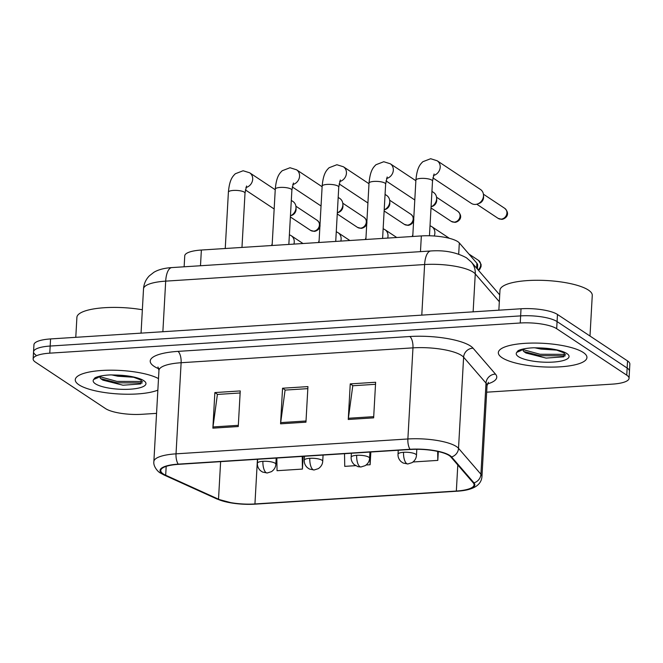 <?xml version="1.0" encoding="UTF-8"?>
<svg xmlns="http://www.w3.org/2000/svg" width="663" height="663" viewBox="0 0 663 663"><rect width="100%" height="100%" fill="white"/><g stroke="black" fill="none" stroke-linecap="round" stroke-linejoin="round"><path stroke-width="0.99" d="M184.132 266.791L184.745 255.819A27.73 7.368 3.2 0 1 201.37 250.034L421.345 235.929A27.73 7.368 3.2 0 1 459.326 242.931L476.896 263.261A27.73 7.368 3.2 0 1 477.658 265.134L477.435 269.112M78.947 384.813A44.371 11.785 -176.8 0 0 116.995 393.855A44.371 11.785 -176.8 0 0 157.852 390.134A44.371 11.785 -176.8 0 1 116.995 393.855A44.371 11.785 -176.8 0 1 78.947 384.813A44.371 11.785 -176.8 0 1 75.267 379.733A44.371 11.785 -176.8 0 0 78.947 384.813M502.024 357.689A44.371 11.785 -176.8 0 0 551.359 367.103A44.371 11.785 -176.8 0 0 586.937 357.564A44.371 11.785 -176.8 0 0 583.258 352.476A44.371 11.785 -176.8 0 0 533.922 343.061A44.371 11.785 -176.8 0 0 498.336 352.608A44.371 11.785 -176.8 0 0 502.024 357.689A44.371 11.785 -176.8 0 0 551.359 367.103A44.371 11.785 -176.8 0 0 586.937 357.564A44.371 11.785 -176.8 0 0 583.258 352.476A44.371 11.785 -176.8 0 0 533.922 343.061A44.371 11.785 -176.8 0 0 498.336 352.608A44.371 11.785 -176.8 0 0 502.024 357.689M163.222 473.904A29.578 7.857 3.2 0 1 160.769 470.515A29.578 7.857 3.2 0 1 178.504 464.34L410.347 449.473A29.578 7.857 3.2 0 1 450.865 456.948L473.258 482.863A29.578 7.857 3.2 0 1 474.078 484.868A29.578 7.857 3.2 0 1 456.343 491.043L254.94 503.955A29.578 7.857 3.2 0 1 218.517 499.198L165.684 475.23A29.578 7.857 3.2 0 1 163.222 473.904M162.551 473.946A30.316 8.055 -176.8 0 0 165.07 475.313L217.903 499.272A30.316 8.055 -176.8 0 0 232.754 503.167A30.316 8.055 -176.8 0 0 252.669 504.278A30.316 8.055 -176.8 0 0 255.23 504.145L456.641 491.233A30.316 8.055 -176.8 0 0 473.979 482.855L451.578 456.94A30.316 8.055 -176.8 0 0 410.049 449.282L178.206 464.141A30.316 8.055 -176.8 0 0 162.551 473.946M486.667 392.189L612.43 384.126A27.73 7.368 -176.8 0 0 629.054 378.341L629.452 371.222A27.73 7.368 -176.8 0 0 627.148 368.048L557.077 321.588A27.73 7.368 -176.8 0 0 520.629 315.886L50.173 346.045A27.73 7.368 -176.8 0 0 33.548 351.838A27.73 7.368 -176.8 0 0 35.852 355.012M373.642 417.856L375.631 382.261L350.246 383.885L348.257 419.48L373.642 417.856M375.523 384.3L352.782 385.758L348.373 418.27A7.392 2.942 86.3 0 0 348.257 419.48M353.039 385.742L350.246 383.885M238.257 426.533L240.246 390.938L214.862 392.571L212.873 428.157L238.257 426.533M240.139 392.977L217.398 394.435L212.989 426.955A7.392 2.942 86.3 0 0 212.873 428.157M217.655 394.419L214.862 392.571M305.95 422.19L307.939 386.604L282.554 388.228L280.565 423.823L305.95 422.19M307.831 388.634L285.09 390.093L280.681 422.613A7.392 2.942 86.3 0 0 280.565 423.823M285.347 390.076L282.554 388.228M158.498 378.606A44.371 11.785 -176.8 0 0 108.981 370.203A44.371 11.785 -176.8 0 0 75.267 379.733A44.371 11.785 -176.8 0 1 108.981 370.203A44.371 11.785 -176.8 0 1 158.498 378.606M629.054 378.341A27.73 7.368 -176.8 0 0 626.75 375.167L556.68 328.707A27.73 7.368 -176.8 0 0 520.231 322.997L49.775 353.164A27.73 7.368 -176.8 0 0 33.15 358.956A27.73 7.368 -176.8 0 0 35.454 362.131L105.525 408.59A27.73 7.368 -176.8 0 0 141.973 414.292L156.559 413.364M276.836 458.034L277.043 470.705L302.427 469.081L303.14 456.351M412.999 461.987L437.812 460.395L438.309 451.553M366.117 464.995L370.12 464.738L370.832 452.009M344.528 453.691L344.735 466.362L355.6 465.666M370.12 464.738L369.921 452.589M302.427 469.081L302.22 456.409M437.812 460.395L437.663 451.412M50.57 338.934A27.73 7.368 -176.8 0 0 33.946 344.719L33.548 351.838A27.73 7.368 -176.8 0 1 50.173 346.045L520.629 315.886A27.73 7.368 -176.8 0 1 557.077 321.588L627.148 368.048A27.73 7.368 -176.8 0 1 629.452 371.222L629.85 364.103A27.73 7.368 -176.8 0 0 627.546 360.929L557.475 314.469A27.73 7.368 -176.8 0 0 521.027 308.767L50.57 338.934L49.775 353.164M295.98 207.942A8.321 7.301 123.5 0 1 290.444 215.831L291.803 215.359A6.008 5.279 123.5 0 0 296.079 209.541A6.008 5.279 123.5 0 0 296.079 208.895L295.988 207.047A8.321 7.301 123.5 0 1 295.98 207.942M291.306 200.4L292.963 201.494A8.321 7.301 123.5 0 1 295.988 207.047M338.188 197.392L339.846 198.494A8.321 7.301 123.5 0 1 342.862 204.038A8.321 7.301 123.5 0 1 342.862 204.933A8.321 7.301 123.5 0 1 337.326 212.831M342.862 204.038L342.962 205.886A6.008 5.279 123.5 0 1 342.953 206.541A6.008 5.279 123.5 0 1 338.677 212.351L337.318 212.84M389.736 201.933A8.321 7.301 123.5 0 1 384.2 209.823L385.551 209.342A6.008 5.279 123.5 0 0 389.836 203.533A6.008 5.279 123.5 0 0 389.836 202.886L389.736 201.03A8.321 7.301 123.5 0 1 389.736 201.933M385.062 194.383L386.72 195.486A8.321 7.301 123.5 0 1 389.736 201.03M436.61 198.925A8.321 7.301 123.5 0 1 431.074 206.815L432.433 206.334A6.008 5.279 123.5 0 0 436.71 200.524A6.008 5.279 123.5 0 0 436.71 199.878L436.619 198.03A8.321 7.301 123.5 0 1 436.61 198.925M431.936 191.383L433.594 192.477A8.321 7.301 123.5 0 1 436.619 198.03M433.411 175.513A8.321 7.301 123.5 0 0 439.934 168.891A8.321 7.301 123.5 0 0 437.174 160.769L480.476 189.477A8.321 7.301 123.5 0 1 483.493 195.021A8.321 7.301 123.5 0 1 483.493 195.917A8.321 7.301 123.5 0 1 477.559 203.964A8.321 7.301 123.5 0 1 475.429 204.419A8.321 7.301 123.5 0 1 471.277 203.342L432.864 177.875M483.493 195.021L483.592 196.87A6.008 5.279 123.5 0 1 483.584 197.524A6.008 5.279 123.5 0 1 479.308 203.334L477.559 203.964M142.354 309.77A46.219 12.274 -176.8 0 0 76.9 317.345L75.781 337.31M99.11 376.385L100.685 378.623L102.881 380.139L123.02 385.22L140.738 383.935L141.285 380.114L133.694 377.288L117.102 375.084L110.564 374.902C103.486 375.233 98.29 376.203 94.975 377.835L93.674 379.485L98.414 377.462M133.512 377.247L117.857 376.219L111.707 374.902M142.272 382.965L116.87 382.8L100.71 378.648M142.595 381.49L116.945 381.391L99.218 376.526M589.995 336.033L592.266 295.375A46.219 12.274 -176.8 0 0 588.429 290.087A46.219 12.274 -176.8 0 0 537.038 280.275A46.219 12.274 -176.8 0 0 499.977 290.22L498.858 310.185M522.187 349.252L523.753 351.489L525.958 353.014L546.088 358.095L563.815 356.81L564.362 352.989L556.771 350.163L540.179 347.951L533.64 347.777C526.563 348.1 521.367 349.078 518.052 350.702L516.75 352.351L521.491 350.337M556.588 350.114L540.933 349.086L534.784 347.777M565.348 355.832L539.947 355.675L523.787 351.514M565.663 354.365L540.022 354.257L522.295 349.401M200.491 265.747L201.37 250.034M476.614 268.159L476.896 263.261M458.697 254.12L459.326 242.931M420.466 251.642L421.345 235.929M158.822 368.819L157.91 368.404A46.219 12.274 3.2 0 1 177.933 351.382L409.775 336.522A9.241 3.68 -93.7 0 1 412.966 347.86L181.123 362.727A36.971 9.821 -176.8 0 0 158.954 370.443L157.976 366.987M409.775 336.522A46.219 12.274 3.2 0 1 470.523 346.028A46.219 12.274 3.2 0 1 473.084 348.199L495.485 374.114A46.219 12.274 3.2 0 1 487.355 384.01M461.564 355.476A36.971 9.821 -176.8 0 0 412.966 347.86L407.878 438.972A36.971 9.821 3.2 0 1 458.523 448.321L480.915 474.236A36.971 9.821 3.2 0 1 481.943 476.738L487.032 385.626A36.971 9.821 -176.8 0 0 486.012 383.123L463.611 357.2A36.971 9.821 -176.8 0 0 461.564 355.476M178.206 464.141A9.241 3.68 86.3 0 1 176.026 453.84A36.971 9.821 3.2 0 0 153.866 461.556C153.078 466.528 158.25 472.073 160.289 472.951L163.885 474.915A9.241 7.351 -65.6 0 0 165.07 475.313M456.641 491.233A9.241 3.68 86.3 0 0 456.674 491.233C472.744 490.347 481.164 485.515 481.943 476.738M473.979 482.855A9.241 8.636 -40.8 0 0 480.915 474.236L486.012 383.123A9.241 8.636 139.2 0 1 495.485 374.114M232.754 503.167L216.718 498.883A9.241 7.351 -65.6 0 0 217.903 499.272M451.578 456.94A9.241 8.636 -40.8 0 0 458.523 448.321L463.611 357.2A9.241 8.636 139.2 0 1 473.084 348.199M410.049 449.282A9.241 3.68 -93.7 0 1 407.878 438.972L176.026 453.84L181.123 362.727A9.241 3.68 -93.7 0 0 177.933 351.382M520.231 322.997L521.027 308.767M556.68 328.707L557.475 314.469M626.75 375.167L627.546 360.929M157.91 368.404A9.241 7.351 114.4 0 1 158.697 368.355M456.343 491.043L457.801 464.978M165.684 475.23L166.181 466.371M218.517 499.198L220.622 461.639M254.94 503.955L257.435 459.277M306.016 420.988L280.681 422.613M238.324 425.331L212.989 426.955M373.708 416.646L348.373 418.27M499.33 301.731L475.263 273.877A36.971 9.821 -176.8 0 0 473.208 272.145A36.971 9.821 -176.8 0 0 424.618 264.537L165.692 281.137A36.971 9.821 -176.8 0 0 143.523 288.853C143.888 283.797 145.827 279.454 149.366 275.825L153.899 272.286C158.324 269.642 164.325 268.067 171.883 267.579L430.809 250.979A18.489 7.359 -93.7 0 0 424.618 264.537L421.784 315.124M162.866 331.732L165.692 281.137A18.489 7.359 -93.7 0 1 171.883 267.579M473.133 311.834L475.263 273.877A18.489 17.263 -40.8 0 0 471.302 262.009L499.711 294.886M313.599 231.155A6.008 5.279 123.5 0 1 310.607 230.384L314.312 231.37A6.008 2.395 -93.7 0 1 313.599 231.155A6.008 5.279 123.5 0 0 319.094 226.713A6.008 5.279 123.5 0 0 317.245 220.365L295.897 206.218M246.561 185.98L245.012 193.09A8.321 2.213 -176.8 0 0 244.316 192.146A8.321 2.213 -176.8 0 0 233.865 190.405A8.321 2.213 -176.8 0 0 228.395 192.162C229.564 179.433 232.614 176.474 235.332 173.747L243.13 170.747L249.669 172.794A8.321 7.301 123.5 0 1 252.429 180.916A8.321 7.301 123.5 0 1 245.907 187.538M262.929 461.324A9.241 2.453 -176.8 0 0 257.393 463.246C257.236 466.039 258.255 468.509 260.443 470.647L262.515 472.048L267.214 472.992A9.241 3.68 -93.7 0 1 266.12 472.661A9.241 3.68 86.3 0 1 262.929 461.324A9.241 2.453 -176.8 0 1 275.079 463.222A9.241 2.453 -176.8 0 1 275.849 464.282C275.659 467.34 274.184 469.794 271.432 471.658L267.214 472.992M289.391 234.702L291.231 235.713A8.321 7.301 123.5 0 1 294.248 242.161A8.321 7.301 123.5 0 1 293.916 244.1M360.481 228.155A6.008 5.279 123.5 0 1 357.481 227.376L361.186 228.362A6.008 2.395 -93.7 0 1 360.481 228.155A6.008 5.279 123.5 0 0 365.968 223.704A6.008 5.279 123.5 0 0 364.12 217.365L342.779 203.209M293.436 182.98L291.886 190.09A8.321 2.213 -176.8 0 0 291.198 189.137A8.321 2.213 -176.8 0 0 280.747 187.397A8.321 2.213 -176.8 0 0 275.269 189.162C276.438 176.424 279.496 173.466 282.206 170.739L290.013 167.739L296.543 169.786A8.321 7.301 123.5 0 1 299.303 177.908A8.321 7.301 123.5 0 1 292.781 184.529M407.355 225.147A6.008 5.279 123.5 0 1 404.355 224.367L408.06 225.362A6.008 2.395 -93.7 0 1 407.355 225.147A6.008 5.279 123.5 0 0 412.85 220.704A6.008 5.279 123.5 0 0 411.002 214.356L389.653 200.201M340.318 179.971L338.76 187.082A8.321 2.213 -176.8 0 0 338.072 186.129A8.321 2.213 -176.8 0 0 327.621 184.389A8.321 2.213 -176.8 0 0 322.152 186.154C323.32 173.424 326.37 170.466 329.08 167.739L336.887 164.731L343.426 166.778A8.321 7.301 123.5 0 1 346.177 174.908A8.321 7.301 123.5 0 1 339.663 181.529M454.23 222.138A6.008 5.279 123.5 0 1 451.238 221.367L454.942 222.354A6.008 2.395 -93.7 0 1 454.23 222.138A6.008 5.279 123.5 0 0 459.724 217.696A6.008 5.279 123.5 0 0 457.876 211.348L436.527 197.201M387.192 176.963L385.642 184.074A8.321 2.213 -176.8 0 0 384.946 183.121A8.321 2.213 -176.8 0 0 374.496 181.389A8.321 2.213 -176.8 0 0 369.026 183.145C370.194 170.416 373.244 167.457 375.962 164.731L383.761 161.731L390.3 163.778A8.321 7.301 123.5 0 1 393.06 171.899A8.321 7.301 123.5 0 1 386.537 178.521M501.112 219.138A6.008 5.279 123.5 0 1 498.112 218.359L501.816 219.345A6.008 2.395 -93.7 0 1 501.112 219.138A6.008 5.279 123.5 0 0 506.598 214.688A6.008 5.279 123.5 0 0 504.75 208.348L483.41 194.193M434.066 173.963L432.516 181.074A8.321 2.213 -176.8 0 0 431.828 180.121A8.321 2.213 -176.8 0 0 421.378 178.38A8.321 2.213 -176.8 0 0 415.9 180.145C417.068 167.407 420.127 164.449 422.837 161.722L430.643 158.722L437.174 160.769M309.812 458.315A9.241 2.453 -176.8 0 0 304.267 460.246C304.118 463.031 305.137 465.501 307.325 467.639L309.389 469.039L314.088 469.984A9.241 3.68 -93.7 0 1 313.002 469.661A9.241 3.68 86.3 0 1 309.812 458.315A9.241 2.453 -176.8 0 1 321.961 460.213A9.241 2.453 -176.8 0 1 322.724 461.274C322.533 464.332 321.058 466.793 318.306 468.65L314.088 469.984M336.265 231.694L338.105 232.713A8.321 7.301 123.5 0 1 341.122 239.152A8.321 7.301 123.5 0 1 340.799 241.092M356.686 455.307A9.241 2.453 -176.8 0 0 351.141 457.238C350.992 460.031 352.012 462.492 354.199 464.63L358.028 466.694L360.962 466.976A9.241 3.68 -93.7 0 1 359.876 466.653A9.241 3.68 86.3 0 1 356.686 455.307A9.241 2.453 -176.8 0 1 368.835 457.213A9.241 2.453 -176.8 0 1 369.606 458.266C369.415 461.324 367.94 463.785 365.18 465.65L360.962 466.976M383.148 228.685L384.979 229.705A8.321 7.301 123.5 0 1 388.004 236.152A8.321 7.301 123.5 0 1 387.673 238.083M403.56 452.299A9.241 2.453 -176.8 0 0 398.024 454.23C397.866 457.022 398.886 459.492 401.074 461.63L403.137 463.031L407.844 463.976A9.241 3.68 -93.7 0 1 406.75 463.644A9.241 3.68 86.3 0 1 403.56 452.299A9.241 2.453 -176.8 0 1 415.709 454.205A9.241 2.453 -176.8 0 1 416.48 455.266C416.289 458.324 414.814 460.777 412.063 462.641L407.844 463.976M430.022 225.685L431.862 226.696A8.321 7.301 123.5 0 1 434.878 233.144A8.321 7.301 123.5 0 1 434.232 235.995M468.94 254.053L478.487 260.385A6.008 5.279 123.5 0 1 478.114 269.891M93.674 379.485A26.445 7.02 -176.8 0 0 95.356 383.761A26.445 7.02 -176.8 0 0 130.114 389.206A26.445 7.02 -176.8 0 0 143.772 380.661A26.445 7.02 -176.8 0 0 117.102 375.084M516.75 352.351A26.445 7.02 -176.8 0 0 518.433 356.636A26.445 7.02 -176.8 0 0 553.191 362.081A26.445 7.02 -176.8 0 0 566.848 353.528A26.445 7.02 -176.8 0 0 540.179 347.951M252.669 504.278L456.674 491.233M163.885 474.915L216.718 498.883M33.15 358.956L33.548 351.838M153.866 461.556L158.954 370.443M487.032 385.626L488.391 382.294M430.809 250.979C444.425 249.992 456.318 252.28 466.503 257.824L471.302 262.009M143.523 288.853L141.053 333.133M225.246 248.501L228.395 192.162M249.669 172.794L275.236 189.742M241.97 247.423L245.012 193.09M245.36 189.891L274.167 208.994M310.607 230.384L290.386 216.975M317.245 220.365C323.652 226.622 317.444 231.147 314.312 231.37M272.228 243.677L271.573 245.525M257.617 459.268L257.393 463.246M291.231 235.713L302.991 243.512M276.198 458.075L275.849 464.282M272.12 245.492L275.269 189.162M296.543 169.786L322.119 186.742M288.844 244.423L291.886 190.09M292.234 186.891L321.041 205.986M357.481 227.376L337.26 213.967M364.12 217.365C370.534 223.613 364.319 228.138 361.186 228.362M319.002 242.484L322.152 186.154M343.426 166.778L368.993 183.734M335.727 241.415L338.76 187.082M339.108 183.883L367.915 202.986M404.355 224.367L384.134 210.967M411.002 214.356C417.408 220.613 411.201 225.13 408.06 225.362M365.877 239.484L369.026 183.145M390.3 163.778L415.867 180.726M382.601 238.407L385.642 184.074M385.99 180.875L414.798 199.977M451.238 221.367L431.016 207.958M457.876 211.348C464.282 217.605 458.075 222.13 454.942 222.354M412.751 236.476L415.9 180.145M429.458 235.771L432.516 181.074M498.112 218.359L476.763 204.204M504.75 208.348C511.165 214.597 504.949 219.121 501.816 219.345M319.102 240.669L318.455 242.525M304.491 456.26L304.267 460.246M338.105 232.713L349.865 240.512M323.072 455.067L322.724 461.274M365.976 237.661L365.33 239.517M351.365 453.252L351.141 457.238M384.979 229.705L396.747 237.503M369.954 452.067L369.606 458.266M412.858 234.661L412.204 236.509M398.248 450.252L398.024 454.23M431.862 226.696L449.381 238.315M478.487 260.385L481.098 264.404L481.056 266.576L479.838 269.17L478.529 270.371M416.812 449.282L416.48 455.266M139.951 379.36L133.694 377.288M563.028 352.227L556.771 350.163"/></g></svg>
